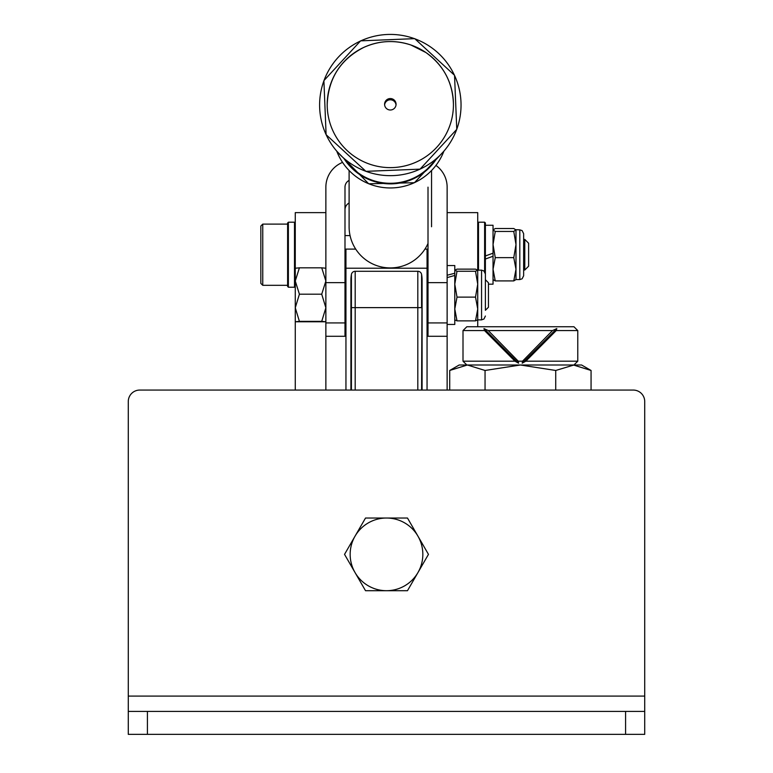 <?xml version="1.0" encoding="UTF-8"?>
<svg xmlns="http://www.w3.org/2000/svg" width="773" height="773" viewBox="0 0 773 773"><rect width="100%" height="100%" fill="white"/><g stroke="black" fill="none" stroke-linecap="round" stroke-linejoin="round"><path stroke-width="1.16" d="M424.937 249.099L427.054 249.099L427.054 268.221L345.946 268.221L345.946 249.099L355.706 249.099M345.946 390.065L345.946 268.221M427.054 268.221L427.054 390.065M435.962 165.441A26.775 26.736 -0 0 1 447.132 187.163L447.132 322.921L428.01 322.921L428.01 336.284L447.132 336.284L447.132 390.065M447.132 212.633L477.733 212.633L477.733 326.747M325.868 390.065L325.868 187.163A26.775 26.736 -0 0 1 342.526 162.407M295.267 390.065L295.267 321.771L299.402 321.365L295.267 307.78L299.402 294.194L295.267 281.005L295.267 277.497M295.267 268.221L295.267 281.005L299.402 267.825L295.267 268.231L295.267 212.633L325.868 212.633M351.415 390.065L351.415 307.625L350.923 307.625L350.923 390.065M350.923 279.894A30.601 30.601 0 0 1 351.415 274.425A30.601 30.601 0 0 0 350.923 279.894L350.923 307.625L350.923 279.894A30.601 30.601 0 0 0 351.415 285.353A30.601 30.601 0 0 1 351.415 274.425A3.826 3.826 0 0 1 355.184 271.284L417.816 271.284A3.826 3.826 0 0 1 421.585 274.425A30.601 30.601 0 0 1 421.585 285.353A30.601 30.601 0 0 0 422.077 279.894A30.601 30.601 0 0 1 421.585 285.353M421.585 274.425A30.601 30.601 0 0 1 422.077 279.894A30.601 30.601 0 0 0 421.585 274.425A3.826 3.826 0 0 0 417.816 271.284L417.816 307.625L421.585 307.625L421.585 274.425M644.721 711.402L644.721 734.35L625.589 734.35L625.589 711.402L644.721 711.402L644.721 401.535A11.479 11.479 0 0 0 633.242 390.065L139.758 390.065A11.479 11.479 0 0 0 128.279 401.535L128.279 711.402L147.411 711.402L147.411 734.35L128.279 734.35L128.279 711.402M625.589 734.35L147.411 734.35M625.589 711.402L147.411 711.402M428.01 322.921L428.01 282.657L447.132 282.657M428.01 187.163L428.01 282.657M447.132 336.284L447.132 322.921M325.868 282.657L344.99 282.657L344.99 187.163A7.653 7.643 -0 0 1 349.106 180.389M344.99 282.657L344.99 322.921L325.868 322.921M325.868 336.284L344.99 336.284L344.99 322.921M344.99 209.783A7.653 7.643 180 0 1 349.106 203.009M349.106 170.572L349.106 226.75A41.22 41.162 -0 0 0 428.01 243.437M416.84 161.789A63.115 63.028 0 0 0 453.442 104.587A63.115 63.028 0 0 0 363.812 47.385A63.115 63.028 0 0 0 327.201 104.587A63.115 63.028 0 0 0 416.84 161.789M387.911 99.079A5.74 5.73 180 0 1 396.066 104.278A5.74 5.73 180 0 1 392.732 109.476A5.74 5.73 180 0 1 384.587 104.278A5.74 5.73 180 0 1 387.911 99.079M384.616 104.896A5.74 5.73 180 0 1 396.027 104.896M350.159 554.367A36.341 36.341 0 0 0 355.029 572.532L365.523 590.707L407.477 590.707L428.464 554.367L407.477 518.026L365.523 518.026L344.536 554.367L355.029 572.532A36.341 36.341 0 0 0 417.971 572.532A36.341 36.341 0 0 0 386.5 518.026A36.341 36.341 0 0 0 350.159 554.367M466.834 326.747L573.943 326.747L577.769 330.573L556.222 330.573L556.802 328.593L552.492 330.573L488.285 330.573L483.975 328.593L484.555 330.573L463.008 330.573L466.834 326.747M577.769 361.184L573.943 365.001L555.729 370.47L520.393 365.001L466.834 365.001L463.008 361.184L514.963 361.184L518.557 363.175L518.248 361.184L522.529 361.184L522.219 363.175L525.824 361.184L577.769 361.184L577.769 330.573M556.222 330.573L525.824 361.184M463.008 361.184L463.008 330.573M514.963 361.184L484.555 330.573M522.529 361.184L552.492 330.573M488.285 330.573L518.248 361.184M518.557 363.175L483.975 328.593M522.219 363.175L556.802 328.593M467.385 365.001L449.712 370.47L459.181 365.001L467.385 365.001L485.048 370.47L520.393 365.001L581.596 365.001L591.065 370.47L573.392 365.001M485.048 370.47L485.048 390.065M555.729 370.47L555.729 390.065M449.712 370.47L449.712 390.065M591.065 370.47L591.065 390.065M484.623 271.661L484.623 222.199L485.386 222.962L485.386 279.7L488.449 282.763L488.449 307.239L485.386 310.302L485.386 273.961L485.386 310.302M299.402 267.825L321.723 267.825L325.868 281.005L321.723 294.194L325.868 307.78L321.723 321.365L325.868 321.781L295.267 321.781L295.267 281.005M325.868 268.221L321.723 267.825M299.402 294.194L321.723 294.194M299.402 321.365L321.723 321.365M523.64 270.019L524.79 270.019L524.79 239.408L523.64 239.408L523.64 233.678L523.64 275.758L522.113 278.811L519.814 279.575L519.814 229.852L522.113 230.615L523.64 233.678M515.987 229.852L515.987 279.575L513.774 280.908L515.987 269.275L513.774 257.641L515.987 244.539L513.774 231.446L515.92 229.716L519.814 229.852M515.987 229.977L513.774 228.518L495.261 228.518L493.039 229.977L495.261 231.446L493.039 244.539L495.261 257.641L493.039 269.275L495.261 280.908L493.039 279.575M513.774 231.446L495.261 231.446M513.774 257.641L495.261 257.641M513.774 280.908L495.261 280.908M485.386 225.262L493.039 225.262L493.039 284.174L488.449 284.174M477.733 319.867L481.56 319.867L481.56 270.135L477.733 270.202L475.511 269.139L457.007 269.139L454.785 270.202L457.007 271.265L454.785 284.193L457.007 297.122L454.785 308.987L457.007 320.863L454.785 319.867M477.733 319.8L475.511 320.863L477.733 308.987L475.511 297.122L477.733 284.193L475.511 271.265L477.733 270.202M475.511 320.863L457.007 320.863M475.511 297.122L457.007 297.122M475.511 271.265L457.007 271.265M447.132 265.545L454.785 265.545L454.785 324.457L447.132 324.457M447.132 275.227L454.785 273.256L454.785 275.43L447.132 277.613M295.267 286.464L294.503 287.227L294.503 222.199L288.377 222.199L288.377 287.227L287.614 286.464L287.614 222.962L288.377 222.199M477.733 222.962L478.497 222.199L478.497 270.135M262.752 285.314L260.839 283.401L260.839 226.025L262.752 224.112L262.752 285.314L287.614 285.314M524.79 239.408L528.616 243.234L528.616 266.192L524.79 270.019M485.386 255.969L493.039 253.186M485.386 259.032L493.039 256.24M355.184 390.065L355.184 307.625L351.415 307.625L351.415 274.425A3.826 3.826 0 0 1 355.184 271.284L355.184 307.625L417.816 307.625L417.816 390.065M421.585 390.065L422.077 279.894L422.077 390.065M128.279 696.096L644.721 696.096M344.913 159.209A54.825 54.748 0 0 0 435.74 159.209M436.842 158.262A54.999 54.922 180 0 1 343.811 158.262M360.614 40.959A70.72 70.623 0 0 0 326.148 134.705A70.72 70.623 0 0 0 420.029 169.132A70.72 70.623 0 0 0 454.514 75.396A70.72 70.623 0 0 0 360.672 40.93M336.767 151.189A57.366 57.279 0 0 0 443.886 151.199M431.547 170.572L431.547 226.75M360.605 40.853L414.714 38.65L454.543 75.31L456.766 129.352L420.048 169.142L365.929 171.345L326.1 134.686L323.897 80.634L360.605 40.853M327.201 104.587C328.293 78.421 340.497 59.357 363.812 47.385C379.205 40.525 394.916 39.732 410.927 45.008L425.933 52.545C443.692 65.367 452.862 82.721 453.442 104.587M443.934 151.141L414.425 182.718L368.702 183.79L336.719 151.141M344.99 317.761L345.946 317.761M427.054 317.761L428.01 317.761M344.99 272.241L345.946 272.241M427.054 272.241L428.01 272.241M519.814 279.575L515.987 279.575M481.56 319.867L483.975 319.007L485.386 316.041M481.56 270.135L483.908 270.936L485.386 273.961M294.503 287.227L288.377 287.227M295.267 222.962L294.503 222.199M478.497 222.199L484.623 222.199M344.99 235.591L350.072 235.591M262.752 224.112L287.614 224.112"/></g></svg>

